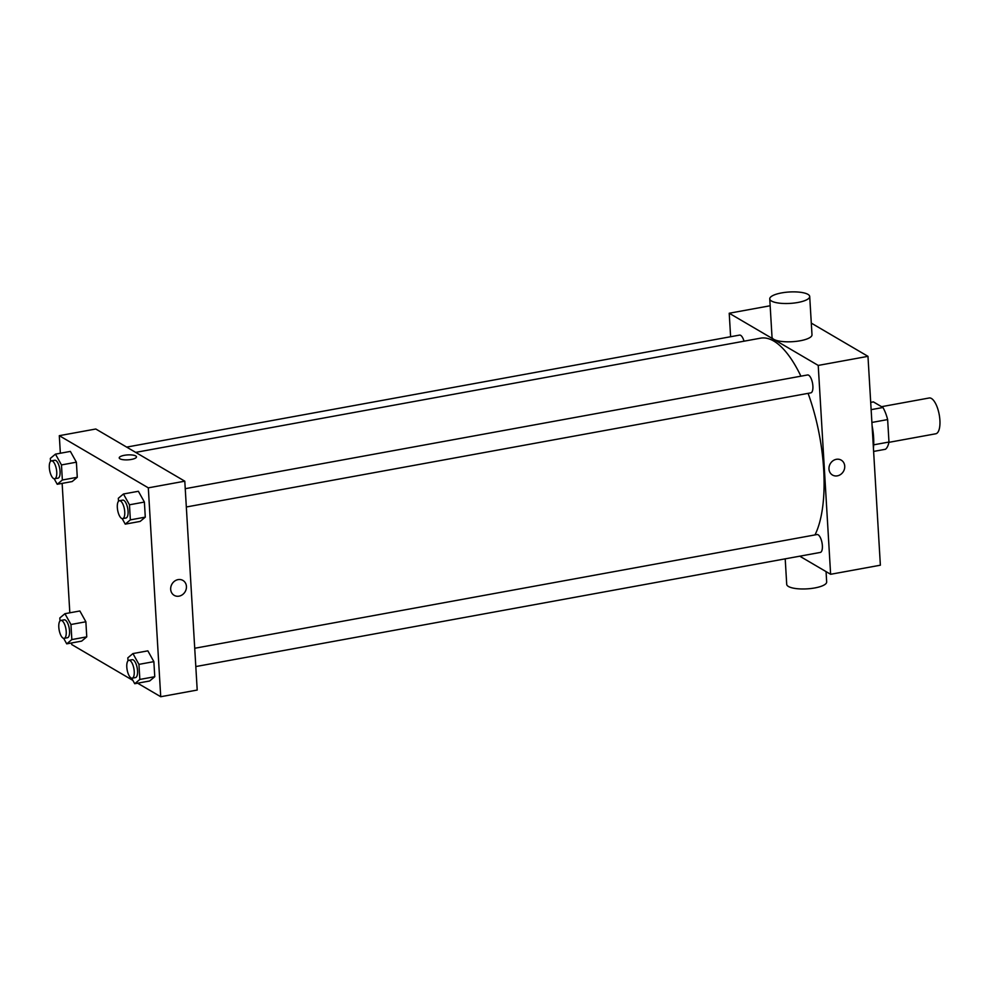 <?xml version="1.0" encoding="UTF-8"?>
<svg xmlns="http://www.w3.org/2000/svg" width="989" height="989" viewBox="0 0 989 989"><rect width="100%" height="100%" fill="white"/><g stroke="black" fill="none" stroke-linecap="round" stroke-linejoin="round"><path stroke-width="1.48" d="M888.913 442.343L935.742 433.788A18.198 6.849 -100.4 0 0 939.216 414.651A18.198 6.849 -100.4 0 0 929.203 397.986L881.57 406.689M870.765 402.375L873.386 401.893L882.954 407.505A24.787 9.334 -100.4 0 1 887.64 419.571L888.975 442.034A24.787 9.334 -100.4 0 1 885.439 449.278L873.683 451.417M873.683 444.827L888.975 442.034M871.964 422.439L887.64 419.571M871.198 409.644L882.954 407.505M873.472 447.856A34.566 13.018 -100.4 0 0 872.187 426.197M876.538 500.657L869.924 389.209M811.289 323.106L867.971 356.337L880.371 565.201L830.624 574.288L799.755 556.189M828.98 469.021A8.641 7.615 -59.6 0 1 832.911 460.812A8.641 7.615 -59.6 0 1 841.231 460.132A8.641 7.615 -59.6 0 1 843.432 471.432A8.641 7.615 -59.6 0 1 832.491 475.041A8.641 7.615 -59.6 0 1 828.98 469.021M730.611 336.73L729.214 313.241L818.224 365.423L867.971 356.337M818.224 365.423L830.624 574.288M194.722 648.265L817.025 534.542A9.099 3.424 79.6 0 1 822.366 545.656A9.099 3.424 79.6 0 1 820.301 552.431L195.81 666.561M186.328 506.986L810.819 392.856A9.099 3.424 -100.4 0 0 812.55 383.299A9.099 3.424 -100.4 0 0 807.543 374.967L185.24 488.69M126.666 447.102L739.549 335.098A9.099 3.424 79.6 0 1 744.025 341.205M808.087 393.362A107.344 40.401 79.6 0 1 823.676 469.416A107.344 40.401 79.6 0 1 814.985 534.913M135.666 452.381L760.615 338.164A107.344 40.401 79.6 0 1 800.905 376.179M729.214 313.241L770.159 305.762M809.707 296.515L811.994 334.801A20.015 5.724 176.6 0 1 792.35 341.7A20.015 5.724 176.6 0 1 772.026 337.175L769.751 298.888A20.015 5.724 -3.4 0 0 790.075 303.4A20.015 5.724 -3.4 0 0 809.707 296.515A20.015 5.724 -3.4 0 0 781.57 292.917A20.015 5.724 -3.4 0 0 769.751 298.888M832.491 475.041A8.641 7.615 120.4 0 0 843.432 471.432A8.641 7.615 120.4 0 0 841.231 460.132M826.062 571.605L826.668 581.965A20.015 5.724 176.6 0 1 814.849 587.936A20.015 5.724 176.6 0 1 786.712 584.338L785.204 558.847M60.354 453.234L59.303 435.679L95.785 429.003L184.795 481.186L197.207 690.05L160.725 696.726L137.632 683.189M59.303 435.679L148.313 487.849L184.795 481.186M148.313 487.849L160.725 696.726M182.928 580.432A8.641 7.615 -59.6 0 1 186.179 589.16A8.641 7.615 -59.6 0 1 179.046 596.157A8.641 7.615 -59.6 0 1 174.188 595.353A8.641 7.615 -59.6 0 1 171.987 584.042A8.641 7.615 -59.6 0 1 182.928 580.432A8.641 7.615 -59.6 0 1 186.179 589.16A8.641 7.615 -59.6 0 1 179.058 596.157A8.641 7.615 -59.6 0 1 174.188 595.353M70.38 451.404L76.388 462.197L77.278 477.279L72.172 481.556L77.278 477.279L76.388 462.197L70.38 451.404L55.458 454.136L61.466 464.929L62.356 479.999L57.238 484.276L54.172 478.763M147.856 650.849L153.864 661.641L154.766 676.711L149.648 680.988L154.766 676.711L153.864 661.641L147.856 650.849L132.934 653.568L138.942 664.373L139.845 679.443L134.727 683.72L131.648 678.194M132.872 680.395L71.715 644.544L71.616 642.961M69.823 612.809L62.134 483.386M138.373 491.273L144.394 502.066L145.284 517.136L140.166 521.413L145.284 517.136L144.394 502.066L138.373 491.273L123.452 493.993L129.46 504.798L130.363 519.868L125.244 524.145L122.166 518.619M79.862 610.979L85.87 621.772L86.76 636.854L81.654 641.119L86.76 636.854L85.87 621.772L79.862 610.979L64.928 613.699L70.948 624.504L71.838 639.574L66.72 643.851L63.655 638.325M119.224 457.882A8.641 2.473 176.6 0 1 125.986 455.064A8.641 2.473 176.6 0 1 135.728 455.929A8.641 2.473 176.6 0 1 136.482 456.856A8.641 2.473 176.6 0 1 128.001 459.836A8.641 2.473 176.6 0 1 119.224 457.882A8.641 2.473 176.6 0 1 125.986 455.064A8.641 2.473 176.6 0 1 135.728 455.929A8.641 2.473 176.6 0 1 136.482 456.856M59.995 620.968L59.822 617.977L64.928 613.699M64.149 638.338L67.462 637.732A9.099 3.424 -100.4 0 0 69.193 628.163A9.099 3.424 -100.4 0 0 64.198 619.831L60.873 620.437A9.099 3.424 -100.4 0 0 58.932 628.596A9.099 3.424 -100.4 0 0 63.024 638.09A9.099 3.424 -100.4 0 0 64.149 638.338A9.099 3.424 -100.4 0 0 65.88 628.769A9.099 3.424 -100.4 0 0 60.873 620.437M70.948 624.504L85.87 621.772M71.838 639.574L86.76 636.854M66.72 643.851L81.654 641.119M50.513 461.393L50.34 458.402L55.458 454.136M54.667 478.763L57.98 478.157A9.099 3.424 -100.4 0 0 59.723 468.588A9.099 3.424 -100.4 0 0 54.716 460.256L51.391 460.862A9.099 3.424 -100.4 0 0 49.45 469.021A9.099 3.424 -100.4 0 0 53.554 478.515A9.099 3.424 -100.4 0 0 54.667 478.763A9.099 3.424 -100.4 0 0 56.398 469.194A9.099 3.424 -100.4 0 0 51.391 460.862M61.466 464.929L76.388 462.197M62.356 479.999L77.278 477.279M57.238 484.276L72.172 481.556M128.001 660.837L127.816 657.846L132.934 653.568M132.155 678.194L135.468 677.589A9.099 3.424 -100.4 0 0 137.199 668.032A9.099 3.424 -100.4 0 0 132.192 659.7L128.879 660.306A9.099 3.424 -100.4 0 0 126.926 668.465A9.099 3.424 -100.4 0 0 131.03 677.947A9.099 3.424 -100.4 0 0 132.155 678.194A9.099 3.424 -100.4 0 0 133.886 668.638A9.099 3.424 -100.4 0 0 128.879 660.306M138.942 664.373L153.864 661.641M139.845 679.443L154.766 676.711M134.727 683.72L149.648 680.988M118.519 501.262L118.334 498.271L123.452 493.993M122.673 518.619L125.986 518.013A9.099 3.424 -100.4 0 0 127.717 508.457A9.099 3.424 -100.4 0 0 122.71 500.125L119.397 500.731A9.099 3.424 -100.4 0 0 117.456 508.89A9.099 3.424 -100.4 0 0 121.548 518.384A9.099 3.424 -100.4 0 0 122.673 518.619A9.099 3.424 -100.4 0 0 124.404 509.063A9.099 3.424 -100.4 0 0 119.397 500.731M129.46 504.798L144.394 502.066M130.363 519.868L145.284 517.136M125.244 524.145L140.166 521.413"/></g></svg>
